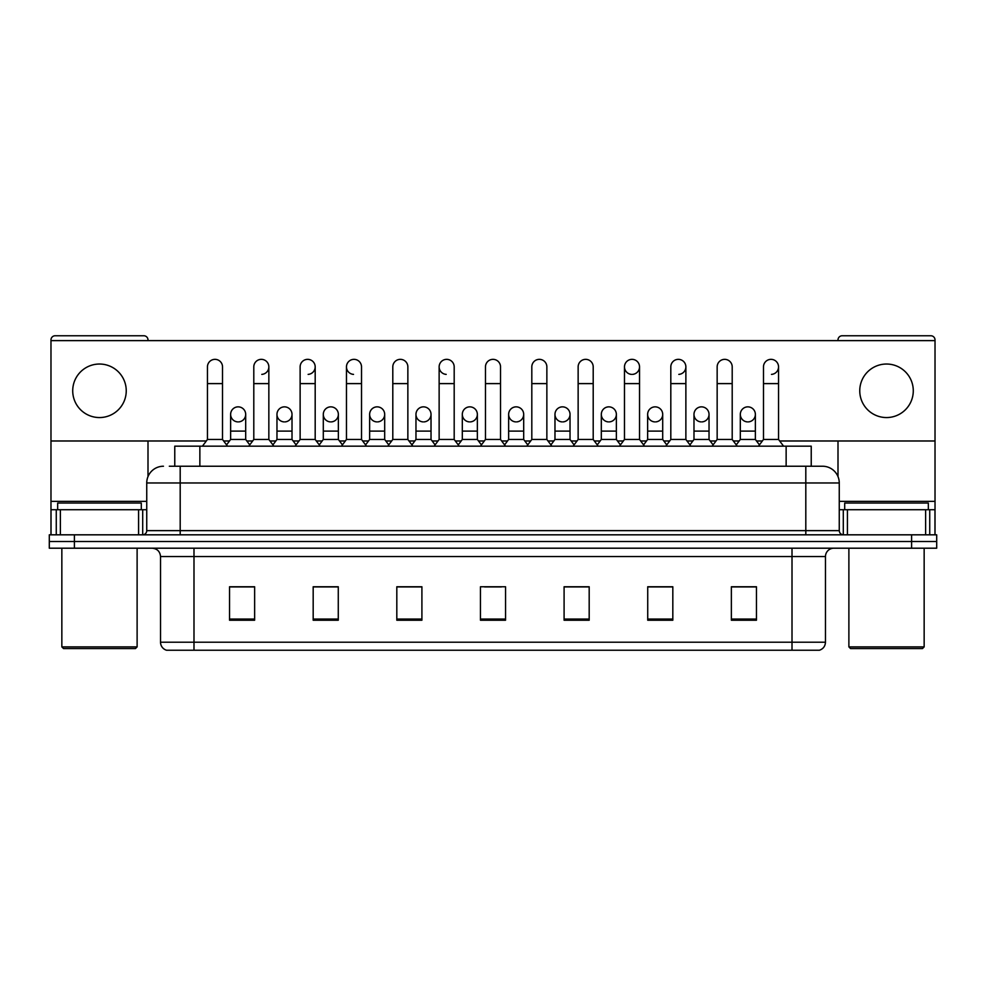 <?xml version="1.0" encoding="UTF-8"?>
<svg xmlns="http://www.w3.org/2000/svg" width="986" height="986" viewBox="0 0 986 986"><rect width="100%" height="100%" fill="white"/><g stroke="black" fill="none" stroke-linecap="round" stroke-linejoin="round"><path stroke-width="1.48" d="M174.769 466.23L174.769 446.165L811.231 446.165L811.231 466.23M825.467 642.206C825.233 646.224 823.224 648.899 819.44 650.242L792.005 650.242L792.005 642.206L825.467 642.206L825.467 556.56A8.369 8.369 0 0 1 833.823 548.204M792.005 650.242L166.56 650.242A8.369 8.369 0 0 1 160.533 642.206L160.533 556.56C160.04 551.482 157.255 548.697 152.177 548.204M74.394 534.819L936.7 534.819L936.7 541.511L49.3 541.511L49.3 548.204L74.394 548.204L74.394 541.511L49.3 541.511L49.3 534.819L74.394 534.819L74.394 541.511L936.7 541.511L936.7 548.204L74.394 548.204M756.459 620.219L756.459 586.756L731.365 586.756L731.365 620.219L756.459 620.219M672.822 620.219L672.822 586.756L647.728 586.756L647.728 620.219L672.822 620.219M589.184 620.219L589.184 586.756L564.091 586.756L564.091 620.219L589.184 620.219M254.634 620.219L254.634 586.756L229.541 586.756L229.541 620.219L254.634 620.219M338.272 620.219L338.272 586.756L313.178 586.756L313.178 620.219L338.272 620.219M421.909 620.219L421.909 586.756L396.816 586.756L396.816 620.219L421.909 620.219M505.547 620.219L505.547 586.756L480.453 586.756L480.453 620.219L505.547 620.219M669.975 586.929L663.541 586.929M731.365 586.929L756.213 586.929M739.475 586.929L733.042 586.929M415.131 586.929L408.697 586.929M322.459 586.929L316.025 586.929M252.958 586.929L246.525 586.929M229.787 586.929L254.634 586.929M577.303 586.929L570.869 586.929M484.631 586.929L501.369 586.929M421.909 586.929L396.816 586.929M338.272 586.929L313.178 586.929M589.184 586.929L564.091 586.929M672.822 586.929L647.728 586.929M169.703 466.23L822.275 466.23M169.321 466.23L180.191 466.23L180.191 482.967L146.741 482.967L146.741 530.641A4.178 4.178 0 0 1 142.551 534.819M163.466 466.23A16.725 16.725 0 0 0 146.741 482.967M822.534 466.23A16.725 16.725 0 0 1 839.259 482.967L839.259 530.641C839.48 533.155 840.885 534.548 843.449 534.819M207.454 383.603L222.516 383.603L222.516 439.473L207.454 439.473L207.454 366.878A7.531 7.531 0 0 1 215.466 359.36A7.531 7.531 0 0 1 222.516 366.878A7.531 7.531 0 0 0 215.466 359.36M207.454 439.473L202.438 446.165M222.516 439.473L227.532 446.165M237.688 421.897A7.531 7.531 0 0 1 230.625 414.379A7.531 7.531 0 0 1 238.624 406.873A7.531 7.531 0 0 1 245.687 414.379L245.687 431.104L230.625 431.104L230.625 414.379A7.531 7.531 0 0 1 238.156 406.848M245.687 431.104L245.687 439.473L230.625 439.473L230.625 431.104M230.625 439.473L226.57 444.883M245.687 439.473L249.741 444.883M253.796 383.603L268.845 383.603L268.845 439.473L253.796 439.473L253.796 366.878A7.531 7.531 0 0 1 261.795 359.36A7.531 7.531 0 0 1 268.845 366.878A7.531 7.531 0 0 1 261.795 374.384M253.796 439.473L248.78 446.165M268.845 439.473L273.874 446.165M300.126 383.603L315.187 383.603L315.187 439.473L300.126 439.473L300.126 366.878A7.531 7.531 0 0 1 308.125 359.36A7.531 7.531 0 0 1 315.187 366.878A7.531 7.531 0 0 1 308.125 374.384M300.126 439.473L295.11 446.165M315.187 439.473L320.204 446.165M346.468 383.603L361.517 383.603L361.517 439.473L346.468 439.473L346.468 366.878A7.531 7.531 0 0 1 354.467 359.36A7.531 7.531 0 0 1 361.517 366.878A7.531 7.531 0 0 0 354.467 359.36M346.468 439.473L341.452 446.165M361.517 439.473L366.533 446.165M392.798 383.603L407.859 383.603L407.859 439.473L392.798 439.473L392.798 366.878A7.531 7.531 0 0 1 400.797 359.36A7.531 7.531 0 0 1 407.859 366.878A7.531 7.531 0 0 0 400.797 359.36M392.798 439.473L387.781 446.165M407.859 439.473L412.875 446.165M284.017 421.897A7.531 7.531 0 0 1 276.967 414.379A7.531 7.531 0 0 1 284.966 406.873A7.531 7.531 0 0 1 292.016 414.379L292.016 431.104L276.967 431.104L276.967 414.379A7.531 7.531 0 0 1 284.486 406.848M292.016 431.104L292.016 439.473L276.967 439.473L276.967 431.104M276.967 439.473L272.912 444.883M292.016 439.473L296.071 444.883M330.347 421.897A7.531 7.531 0 0 1 323.297 414.379A7.531 7.531 0 0 1 331.296 406.873A7.531 7.531 0 0 1 338.358 414.379L338.358 431.104L323.297 431.104L323.297 414.379A7.531 7.531 0 0 1 330.828 406.848M338.358 431.104L338.358 439.473L323.297 439.473L323.297 431.104M323.297 439.473L319.242 444.883M338.358 439.473L342.413 444.883M377.157 406.848A7.531 7.531 0 0 0 369.639 414.145A7.531 7.531 0 0 0 376.689 421.897A7.531 7.531 0 0 1 369.639 414.379A7.531 7.531 0 0 1 377.638 406.873A7.531 7.531 0 0 1 384.688 414.379L384.688 431.104L369.639 431.104L369.639 414.379M384.688 431.104L384.688 439.473L369.639 439.473L369.639 431.104M369.639 439.473L365.572 444.883M384.688 439.473L388.743 444.883M138.582 534.819L138.582 509.725L60.38 509.725L60.38 534.819M147.999 340.614L147.999 339.948A4.178 4.178 0 0 0 143.808 335.758L55.154 335.758A4.178 4.178 0 0 0 50.976 339.948L50.976 509.725L60.38 509.725M147.999 440.976L147.999 476.608M138.582 509.725L146.741 509.725M50.976 534.819L50.976 509.725M925.62 534.819L925.62 509.725L847.418 509.725L847.418 534.819M935.024 534.819L935.024 509.725L935.024 534.819M779.667 440.976L935.024 440.976L935.024 339.948A4.178 4.178 0 0 0 930.846 335.758L842.192 335.758A4.178 4.178 0 0 0 838.001 339.948L838.001 340.614M838.001 440.976L838.001 476.608M935.024 440.976L935.024 509.725L929.736 509.725L929.736 534.819M839.259 509.725L847.418 509.725M925.62 509.725L929.736 509.725M141.306 509.725L141.306 503.033L57.669 503.033L57.669 509.725M61.847 548.204L61.847 646.89L137.116 646.89L137.116 548.204M137.116 646.89L135.452 648.566L63.523 648.566L61.847 646.89M928.331 509.725L928.331 503.033L844.694 503.033L844.694 509.725M848.884 548.204L848.884 646.89L924.153 646.89L924.153 548.204M924.153 646.89L922.477 648.566L850.548 648.566L848.884 646.89M747.844 406.848A7.531 7.531 0 0 0 740.326 414.145A7.531 7.531 0 0 0 747.376 421.897M701.514 406.848A7.531 7.531 0 0 0 693.984 414.145A7.531 7.531 0 0 0 701.034 421.897M655.172 406.848A7.531 7.531 0 0 0 647.654 414.145A7.531 7.531 0 0 0 654.704 421.897M608.843 406.848A7.531 7.531 0 0 0 601.312 414.145A7.531 7.531 0 0 0 608.362 421.897A7.531 7.531 0 0 1 601.312 414.379A7.531 7.531 0 0 1 609.311 406.873A7.531 7.531 0 0 1 616.361 414.379L616.361 431.104L601.312 431.104L601.312 414.379M562.501 406.848A7.531 7.531 0 0 0 554.982 414.145A7.531 7.531 0 0 0 562.032 421.897A7.531 7.531 0 0 1 554.97 414.379A7.531 7.531 0 0 1 562.981 406.873A7.531 7.531 0 0 1 570.031 414.379L570.031 431.104L554.97 431.104L554.97 414.379M624.483 383.603L639.532 383.603L639.532 439.473L624.483 439.473L624.483 366.878A7.531 7.531 0 0 1 632.001 359.348A7.531 7.531 0 0 0 624.483 366.632A7.531 7.531 0 0 0 631.533 374.384M516.171 406.848A7.531 7.531 0 0 0 508.64 414.145A7.531 7.531 0 0 0 515.69 421.897A7.531 7.531 0 0 1 508.64 414.379A7.531 7.531 0 0 1 516.639 406.873A7.531 7.531 0 0 1 523.689 414.379L523.689 431.104L508.64 431.104L508.64 414.379M469.829 406.848A7.531 7.531 0 0 0 462.311 414.145A7.531 7.531 0 0 0 469.361 421.897A7.531 7.531 0 0 1 462.311 414.379A7.531 7.531 0 0 1 470.31 406.873A7.531 7.531 0 0 1 477.36 414.379L477.36 431.104L462.311 431.104L462.311 414.379M423.499 406.848A7.531 7.531 0 0 0 415.969 414.145A7.531 7.531 0 0 0 423.019 421.897A7.531 7.531 0 0 1 415.969 414.379A7.531 7.531 0 0 1 423.968 406.873A7.531 7.531 0 0 1 431.03 414.379L431.03 431.104L415.969 431.104L415.969 414.379M353.999 359.348A7.531 7.531 0 0 0 346.468 366.632A7.531 7.531 0 0 0 353.518 374.384M439.14 383.603L454.189 383.603L454.189 439.473L439.14 439.473L439.14 366.878A7.531 7.531 0 0 1 446.67 359.348A7.531 7.531 0 0 0 439.14 366.632A7.531 7.531 0 0 0 446.19 374.384M886.513 364.031A26.77 26.77 0 0 0 859.755 390.789A26.77 26.77 0 0 0 886.513 417.559A26.77 26.77 0 0 0 913.282 390.789A26.77 26.77 0 0 0 886.513 364.031M99.487 364.031A26.77 26.77 0 0 0 72.718 390.789A26.77 26.77 0 0 0 99.487 417.559A26.77 26.77 0 0 0 126.245 390.789A26.77 26.77 0 0 0 99.487 364.031M701.983 421.897A7.531 7.531 0 0 0 709.033 414.379A7.531 7.531 0 0 0 701.983 406.873A7.531 7.531 0 0 1 709.033 414.379L709.033 431.104L693.984 431.104L693.984 414.379A7.531 7.531 0 0 1 701.983 406.873M609.311 421.897A7.531 7.531 0 0 0 616.361 414.379A7.531 7.531 0 0 0 609.311 406.873M771.483 374.384A7.531 7.531 0 0 0 778.546 366.878A7.531 7.531 0 0 0 771.483 359.36A7.531 7.531 0 0 1 778.546 366.878L778.546 383.603L763.484 383.603L763.484 366.878A7.531 7.531 0 0 1 771.483 359.36M678.812 374.384A7.531 7.531 0 0 0 685.874 366.878A7.531 7.531 0 0 0 678.812 359.36A7.531 7.531 0 0 1 685.874 366.878L685.874 383.603L670.813 383.603L670.813 366.878A7.531 7.531 0 0 1 678.812 359.36M470.31 421.897A7.531 7.531 0 0 0 477.36 414.379A7.531 7.531 0 0 0 470.31 406.873M377.638 421.897A7.531 7.531 0 0 0 384.688 414.379A7.531 7.531 0 0 0 377.638 406.873M284.966 421.897A7.531 7.531 0 0 0 292.016 414.379A7.531 7.531 0 0 0 284.966 406.873M238.624 421.897A7.531 7.531 0 0 0 245.687 414.379A7.531 7.531 0 0 0 238.624 406.873M50.976 440.976L206.333 440.976M223.649 440.976L229.504 440.976M246.808 440.976L252.662 440.976M269.979 440.976L275.834 440.976M293.15 440.976L299.004 440.976M316.309 440.976L322.163 440.976M339.48 440.976L345.334 440.976M362.651 440.976L368.505 440.976M385.822 440.976L391.676 440.976M408.98 440.976L414.835 440.976M432.151 440.976L438.006 440.976M455.322 440.976L461.177 440.976M478.493 440.976L484.348 440.976M501.652 440.976L507.507 440.976M524.823 440.976L530.678 440.976M547.994 440.976L553.849 440.976M571.165 440.976L577.02 440.976M594.324 440.976L600.178 440.976M617.495 440.976L623.349 440.976M640.666 440.976L646.52 440.976M663.837 440.976L669.691 440.976M686.995 440.976L692.85 440.976M710.167 440.976L716.021 440.976M733.337 440.976L739.192 440.976M756.496 440.976L762.351 440.976M935.024 340.614L50.976 340.614M331.296 421.897A7.531 7.531 0 0 0 338.358 414.379A7.531 7.531 0 0 0 331.296 406.873M423.968 421.897A7.531 7.531 0 0 0 431.03 414.379A7.531 7.531 0 0 0 423.968 406.873M516.639 421.897A7.531 7.531 0 0 0 523.689 414.379A7.531 7.531 0 0 0 516.639 406.873M632.482 374.384A7.531 7.531 0 0 0 639.532 366.878A7.531 7.531 0 0 0 632.482 359.36A7.531 7.531 0 0 1 639.532 366.878L639.532 383.603M562.981 421.897A7.531 7.531 0 0 0 570.031 414.379A7.531 7.531 0 0 0 562.981 406.873M655.653 421.897A7.531 7.531 0 0 0 662.703 414.379A7.531 7.531 0 0 0 655.653 406.873A7.531 7.531 0 0 1 662.703 414.379L662.703 431.104L647.642 431.104L647.642 414.379A7.531 7.531 0 0 1 655.653 406.873M748.312 421.897A7.531 7.531 0 0 0 755.375 414.379A7.531 7.531 0 0 0 748.312 406.873A7.531 7.531 0 0 1 755.375 414.379L755.375 431.104L740.313 431.104L740.313 414.379A7.531 7.531 0 0 1 748.312 406.873M446.67 359.348A7.531 7.531 0 0 1 454.189 366.878A7.531 7.531 0 0 0 447.139 359.36M439.14 439.473L434.123 446.165M454.189 439.473L459.205 446.165M485.469 383.603L500.531 383.603L500.531 439.473L485.469 439.473L485.469 366.878A7.531 7.531 0 0 1 493.468 359.36A7.531 7.531 0 0 1 500.531 366.878A7.531 7.531 0 0 0 493.468 359.36M485.469 439.473L480.453 446.165M500.531 439.473L505.547 446.165M531.811 383.603L546.86 383.603L546.86 439.473L531.811 439.473L531.811 366.878A7.531 7.531 0 0 1 539.81 359.36A7.531 7.531 0 0 1 546.86 366.878A7.531 7.531 0 0 0 539.81 359.36M531.811 439.473L526.795 446.165M546.86 439.473L551.877 446.165M431.03 431.104L431.03 439.473L415.969 439.473L415.969 431.104M415.969 439.473L411.914 444.883M431.03 439.473L435.085 444.883M477.36 431.104L477.36 439.473L462.311 439.473L462.311 431.104M462.311 439.473L458.243 444.883M477.36 439.473L481.414 444.883M523.689 431.104L523.689 439.473L508.64 439.473L508.64 431.104M508.64 439.473L504.585 444.883M523.689 439.473L527.756 444.883M578.141 383.603L593.202 383.603L593.202 439.473L578.141 439.473L578.141 366.878A7.531 7.531 0 0 1 586.14 359.36A7.531 7.531 0 0 1 593.202 366.878A7.531 7.531 0 0 0 586.14 359.36M578.141 439.473L573.125 446.165M593.202 439.473L598.219 446.165M624.483 439.473L619.467 446.165M639.532 439.473L644.548 446.165M685.874 383.603L685.874 439.473L670.813 439.473L670.813 383.603M670.813 439.473L665.797 446.165M685.874 439.473L690.89 446.165M717.155 383.603L732.204 383.603L732.204 439.473L717.155 439.473L717.155 366.878A7.531 7.531 0 0 1 725.154 359.36A7.531 7.531 0 0 1 732.204 366.878A7.531 7.531 0 0 0 725.154 359.36M717.155 439.473L712.126 446.165M732.204 439.473L737.22 446.165M778.546 383.603L778.546 439.473L763.484 439.473L763.484 383.603M763.484 439.473L758.468 446.165M778.546 439.473L783.562 446.165M570.031 431.104L570.031 439.473L554.97 439.473L554.97 431.104M554.97 439.473L550.915 444.883M570.031 439.473L574.086 444.883M616.361 431.104L616.361 439.473L601.312 439.473L601.312 431.104M601.312 439.473L597.257 444.883M616.361 439.473L620.428 444.883M662.703 431.104L662.703 439.473L647.642 439.473L647.642 431.104M647.642 439.473L643.587 444.883M662.703 439.473L666.758 444.883M709.033 431.104L709.033 439.473L693.984 439.473L693.984 431.104M693.984 439.473L689.929 444.883M709.033 439.473L713.088 444.883M755.375 431.104L755.375 439.473L740.313 439.473L740.313 431.104M740.313 439.473L736.259 444.883M755.375 439.473L759.43 444.883M199.862 466.23L199.862 446.165M786.138 466.23L786.138 446.165M792.005 548.204L792.005 556.56L160.533 556.56M825.467 556.56L792.005 556.56L792.005 642.206L193.995 642.206L193.995 650.242M160.533 642.206L193.995 642.206L193.995 548.204M911.606 548.204L911.606 534.819M505.547 619.048L480.453 619.048M421.909 619.048L396.816 619.048M338.272 619.048L313.178 619.048M254.634 619.048L229.541 619.048M589.184 619.048L564.091 619.048M672.822 619.048L647.728 619.048M756.459 619.048L731.365 619.048M180.191 534.819L180.191 530.641L839.259 530.641M146.741 530.641L180.191 530.641L180.191 482.967L805.808 482.967L805.808 534.819M839.259 482.967L805.808 482.967L805.808 466.23M261.795 359.36A7.531 7.531 0 0 1 268.845 366.878L268.845 383.603M308.125 359.36A7.531 7.531 0 0 1 315.187 366.878L315.187 383.603M146.741 501.369L50.976 501.369M142.699 509.725L142.699 534.819M51.038 509.725L51.038 534.819M56.264 534.819L56.264 509.725M935.024 501.369L839.259 501.369M934.962 534.819L934.962 509.725M843.301 534.819L843.301 509.725M222.516 383.603L222.516 366.878M361.517 383.603L361.517 366.878M407.859 383.603L407.859 366.878M454.189 383.603L454.189 366.878M500.531 383.603L500.531 366.878M546.86 383.603L546.86 366.878M593.202 383.603L593.202 366.878M732.204 383.603L732.204 366.878"/></g></svg>
